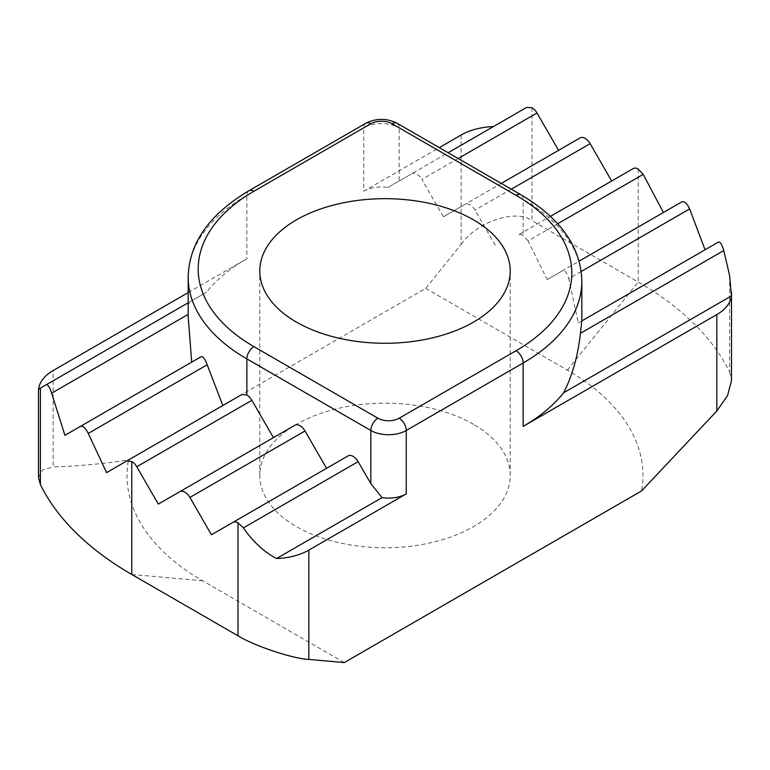 <?xml version="1.0" encoding="UTF-8"?>
<svg xmlns="http://www.w3.org/2000/svg" width="770" height="770" viewBox="0 0 770 770"><rect width="100%" height="100%" fill="white"/><g stroke="black" fill="none" stroke-linecap="round" stroke-linejoin="round"><path stroke-width="0.58" stroke-dasharray="3.85 2.89" d="M473.55 424.347A125.221 72.293 0 0 0 337.077 408.678A125.221 72.293 0 0 0 259.779 475.475A125.221 72.293 0 0 0 296.45 526.593A125.221 72.293 0 0 0 432.923 542.263A125.221 72.293 0 0 0 510.221 475.475A125.221 72.293 0 0 0 473.55 424.347M188.178 292.59L246.862 258.71A200.364 115.673 180 0 0 206.418 292.292L38.5 389.235M241.944 394.471L106.587 472.616M294.987 425.194L158.322 504.1M348.117 455.869L211.442 534.775M188.178 316.855L188.198 314.381C188.275 307.028 188.737 302.908 189.574 302.013L206.418 292.292M201.211 356.645L64.93 435.329M581.177 271.531L568.789 278.682L578.289 322.976L718.372 242.098M729.604 275.516L729.604 371.939A358.146 206.774 0 0 0 638.243 282.041L531.993 220.692L531.993 107.713M557.711 223.733L528.056 240.856L547.181 279.587L681.748 201.894M633.238 168.563L518.123 235.023A10.02 5.785 -120 0 1 523.138 235.514L528.056 240.856M458.169 158.514L421.883 179.458L443.443 216.794L580.108 137.888M188.178 277.113A200.364 115.673 180 0 1 246.862 195.32L363.748 127.839L363.748 191.23L439.295 147.619M461.153 134.991L461.153 244.302L425.733 288.365L128.426 460.008C102.891 463.819 77.799 466.148 53.169 466.976L53.169 370.543M344.267 662.585L202.597 580.782A257.96 148.937 180 0 1 128.426 460.008M425.733 288.365L567.403 370.158A257.96 148.937 180 0 1 641.574 490.933M363.748 191.23A25.044 14.457 180 0 1 387.936 187.485L526.622 107.415M547.181 279.587L562.832 270.559C564.988 270.029 566.97 272.744 568.789 278.682M578.289 322.976L581.822 320.936M387.936 187.485L411.863 173.673A10.02 5.785 -120 0 1 421.883 179.458M443.443 216.794L464.993 204.348A10.02 5.785 -120 0 1 475.013 210.133L496.573 247.468M38.51 477.458L42.465 469.941L53.169 466.976M461.153 244.302C477.092 221.587 516.044 208.603 531.993 220.692M729.604 371.939L731.49 380.582M638.243 169.053L638.243 282.041L567.403 370.158M248.941 190.729A10.02 5.785 -120 0 0 246.862 195.32L246.862 258.71M511.29 189.189L475.013 210.133M365.827 123.248A10.02 5.785 -120 0 0 363.748 127.839A25.044 14.457 180 0 1 399.168 127.839L523.138 199.411L523.138 235.514M521.059 194.82A10.02 5.785 -60 0 1 523.138 199.411A200.364 115.673 180 0 1 581.822 281.204M397.089 123.248A10.02 5.785 -60 0 1 399.168 127.839L399.168 181.008M131.757 574.459L202.597 580.782M259.779 475.475L259.779 270.982M510.221 475.475L510.221 270.982"/><path stroke-width="1.16" d="M473.55 219.854A125.221 72.293 0 0 0 337.077 204.185A125.221 72.293 0 0 0 259.779 270.982A125.221 72.293 0 0 0 296.45 322.101A125.221 72.293 0 0 0 432.923 337.77A125.221 72.293 0 0 0 510.221 270.982A125.221 72.293 0 0 0 473.55 219.854M276.565 558.519L382.064 497.622L370.832 483.647L358.137 461.654L243.378 527.902C253.263 541.974 264.331 552.177 276.565 558.519A50.089 28.923 0 0 0 308.847 550.107L308.847 659.418L344.267 662.585L641.574 490.933L716.832 411.007L716.832 314.564L523.138 426.397A200.364 115.673 180 0 0 563.582 392.815L731.404 295.93L729.604 275.516L723.762 250.558L580.426 333.314C577.933 355.961 572.322 375.798 563.582 392.815M516.054 195.32L392.084 123.749A15.025 8.672 0 0 0 370.832 123.749L253.946 191.23A190.344 109.889 0 0 0 253.946 346.644L377.916 418.216A15.025 8.672 0 0 0 399.168 418.216L516.054 350.735A190.344 109.889 0 0 0 516.054 195.32A10.02 5.785 -60 0 1 521.059 194.82C560.753 218.478 581.004 247.276 581.822 281.204A200.364 115.673 180 0 1 523.138 362.997L406.252 430.478L406.252 493.878L308.847 550.107M406.252 493.878A25.044 14.457 180 0 1 382.064 497.622M243.378 527.902L238.007 522.82A10.02 5.785 -120 0 0 233.002 522.329L211.442 534.775L189.892 497.439A10.02 5.785 -120 0 0 179.872 491.655L158.322 504.1L136.762 466.764A10.02 5.785 -120 0 0 131.757 461.48L126.79 460.951L106.587 472.616L88.252 433.423C85.547 427.947 82.929 425.608 80.378 426.407L64.93 435.329L51.629 393.22C49.752 387.281 47.952 384.461 46.239 384.769L38.596 389.177A50.089 28.923 0 0 1 53.169 370.543L188.178 292.59M273.427 437.639L251.877 400.304L136.762 466.764M326.557 468.314L305.007 430.979L189.892 497.439M191.711 362.121L188.178 316.855L188.178 277.113A200.364 115.673 180 0 0 246.862 358.907L246.862 395.02A10.02 5.785 60 0 1 251.877 400.304M222.819 405.521L207.169 364.768L88.252 433.423M40.396 388.138L40.396 484.561A358.146 206.774 0 0 0 131.757 574.459L238.007 635.808L238.007 522.82M580.426 333.314L581.802 320.946L718.372 242.098C720.248 241.742 722.048 244.562 723.762 250.558M633.238 168.563L550.463 216.351L633.238 168.563A10.02 5.785 60 0 1 638.243 169.053L643.21 174.376L663.413 212.481M681.748 201.894L579.069 261.184L681.748 201.894C684.453 201.037 687.071 203.376 689.622 208.92L705.07 249.778M526.622 107.415L448.15 152.73L526.622 107.415L531.993 107.713A10.02 5.785 60 0 1 536.998 112.998L458.169 158.514M558.548 150.333L536.998 112.998M580.108 137.888L501.28 183.404L580.108 137.888A10.02 5.785 60 0 1 590.128 143.672L511.29 189.189M611.678 181.008L590.128 143.672M439.295 147.619L461.153 134.991A50.089 28.923 0 0 1 493.435 126.578M716.832 314.564A50.089 28.923 0 0 0 731.404 295.93M294.987 425.194L179.872 491.655L294.987 425.194A10.02 5.785 60 0 1 305.007 430.979M233.002 522.329L348.117 455.869A10.02 5.785 60 0 1 358.137 461.654M201.211 356.645L80.378 426.407L201.211 356.645C203.03 356.221 205.013 358.926 207.169 364.768M241.944 394.471L126.79 460.951L241.944 394.471L246.862 395.02M40.396 484.561L38.51 477.458L38.5 389.235M308.847 659.418C292.908 658.764 253.956 645.78 238.007 635.808M731.5 292.359L731.5 380.582L727.534 395.626L716.832 411.007M46.239 384.769L188.178 302.812L46.239 384.769M188.178 314.381L51.629 393.22M131.757 461.48L131.757 574.459M516.054 350.735A10.02 5.785 -120 0 1 523.138 362.997L523.138 426.397M643.21 174.376L557.711 223.733M689.622 208.92L581.177 271.531M581.802 320.946L718.372 242.098M399.168 418.216A10.02 5.785 -120 0 1 406.252 430.478A25.044 14.457 180 0 1 370.832 430.478L370.832 483.647M377.916 418.216A10.02 5.785 -60 0 0 370.832 430.478L246.862 358.907A10.02 5.785 -60 0 1 253.946 346.644M392.084 123.749A10.02 5.785 -60 0 1 397.089 123.248C386.665 118.089 376.251 118.089 365.827 123.248A10.02 5.785 -120 0 1 370.832 123.749M253.946 191.23A10.02 5.785 -120 0 0 248.941 190.729L365.827 123.248M581.822 281.204L581.822 320.936M521.059 194.82L397.089 123.248M248.941 190.729C209.248 214.387 188.997 243.185 188.178 277.113"/></g></svg>
